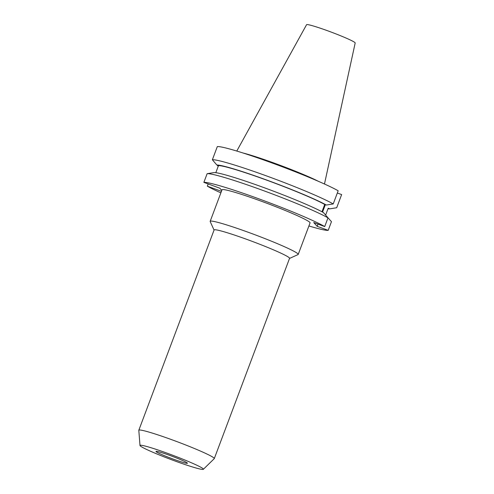 <?xml version="1.0" encoding="UTF-8"?>
<svg xmlns="http://www.w3.org/2000/svg" width="494" height="494" viewBox="0 0 494 494"><rect width="100%" height="100%" fill="white"/><g stroke="black" fill="none" stroke-linecap="round" stroke-linejoin="round"><path stroke-width="0.74" d="M289.527 258.424L298.024 254.595A47.029 3.199 -159.4 0 0 298.203 254.429L310.053 222.911A47.029 3.199 -159.4 0 0 309.812 222.368A47.029 3.199 -159.4 0 0 264.234 202.281A47.029 3.199 -159.4 0 0 222.01 189.82L210.166 221.337A47.029 3.199 -159.4 0 0 210.191 221.578L214.063 230.062M298.203 254.429A47.029 3.199 -159.4 0 0 297.968 253.885A47.029 3.199 -159.4 0 0 252.391 233.798A47.029 3.199 -159.4 0 0 210.166 221.337M203.349 469.3L214.242 458.66A40.31 2.742 -159.4 0 0 214.291 458.58L289.558 258.337A40.31 2.742 -159.4 0 0 289.354 257.874A40.31 2.742 -159.4 0 0 250.285 240.652A40.31 2.742 -159.4 0 0 214.093 229.976L138.826 430.218A40.31 2.742 -159.4 0 0 138.814 430.305L140 445.489A33.858 2.303 -159.4 0 0 140.179 445.804A33.858 2.303 -159.4 0 0 172.486 460.081A33.858 2.303 -159.4 0 0 203.349 469.3A33.858 2.303 -159.4 0 0 203.219 468.849A33.858 2.303 -159.4 0 0 169.905 454.202A33.858 2.303 -159.4 0 0 140 445.489M214.291 458.58A40.31 2.742 -159.4 0 0 214.087 458.117A40.31 2.742 -159.4 0 0 175.018 440.901A40.31 2.742 -159.4 0 0 138.826 430.218M156.061 451.609A16.796 1.142 20.6 0 1 155.981 451.417A16.796 1.142 20.6 0 1 171.06 455.869A16.796 1.142 20.6 0 1 187.337 463.045A16.796 1.142 20.6 0 1 187.424 463.236A16.796 1.142 20.6 0 1 172.338 458.784A16.796 1.142 20.6 0 1 156.061 451.609M324.478 184.009L355.186 42.972A25.966 1.766 -159.4 0 0 355.05 42.688A25.966 1.766 -159.4 0 0 330.004 31.641A25.966 1.766 -159.4 0 0 306.57 24.7L236.78 151.047M333.222 203.942A67.184 4.57 -159.4 0 0 267.804 176.389A67.184 4.57 -159.4 0 0 212.364 159.76L217.311 146.607A67.184 4.57 -159.4 0 1 272.75 163.23A67.184 4.57 -159.4 0 1 338.168 190.783L333.222 203.942L326.324 205.041A61.281 4.168 -159.4 0 0 267.198 180.217A61.281 4.168 -159.4 0 0 216.872 165.027L218.478 165.614L215.816 172.696M212.364 159.76L216.872 165.027M326.324 205.041L324.719 204.454A59.632 4.057 -159.4 0 0 267.365 180.396A59.632 4.057 -159.4 0 0 218.478 165.614M324.719 204.454L321.971 211.772M323.484 212.593A61.281 4.168 -159.4 0 0 264.358 187.769A61.281 4.168 -159.4 0 0 214.038 172.585L207.134 173.684A67.184 4.57 -159.4 0 1 262.573 190.307A67.184 4.57 -159.4 0 1 327.991 217.86L323.484 212.593M327.991 217.86L324.725 226.555A67.184 4.57 -159.4 0 0 259.307 198.996A67.184 4.57 -159.4 0 0 203.868 182.372L207.134 173.684M337.334 193.012L341.638 194.587L336.692 207.746L329.794 208.839A61.281 4.168 -159.4 0 1 328.01 208.727M218.206 166.336L217.187 165.144M325.62 215.088L328.189 208.252L329.794 208.839M308.904 225.962A67.184 4.57 -159.4 0 0 328.195 230.352L331.462 221.664L326.645 216.279M328.195 230.352L317.191 226.332L313.727 222.528L324.725 226.555M221.787 190.406L219.762 188.183L203.868 182.372M208.172 183.947L207.338 186.17L221.442 191.332M207.338 186.17A67.184 4.57 -159.4 0 0 220.861 192.87M318.457 181.341A47.029 3.199 -159.4 0 0 243.067 153.004M325.336 204.677L322.551 212.08M318.031 224.103L317.191 226.332"/></g></svg>
